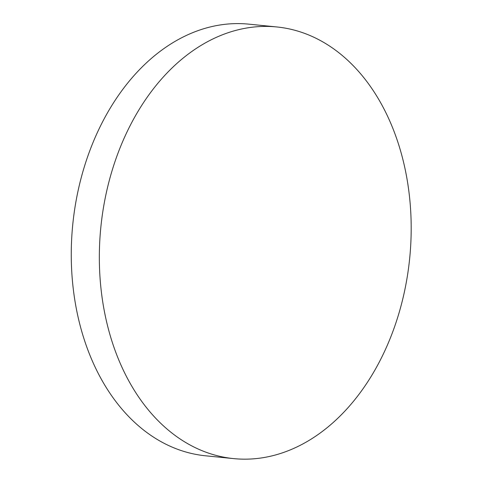 <?xml version="1.0" encoding="UTF-8"?>
<svg xmlns="http://www.w3.org/2000/svg" width="483" height="483" viewBox="0 0 483 483"><rect width="100%" height="100%" fill="white"/><g stroke="black" fill="none" stroke-linecap="round" stroke-linejoin="round"><path stroke-width="0.72" d="M106.151 319.855A216.903 155.182 95.7 0 0 233.633 458.608A216.903 155.182 95.7 0 0 404.374 165.723A216.903 155.182 95.7 0 0 276.892 26.963A216.903 155.182 95.7 0 0 106.151 319.855M276.892 26.963L248.805 24.15A216.903 155.182 95.7 0 0 181.614 37.783A216.903 155.182 95.7 0 0 78.071 317.035A216.903 155.182 95.7 0 0 205.553 455.795L233.633 458.608"/></g></svg>

